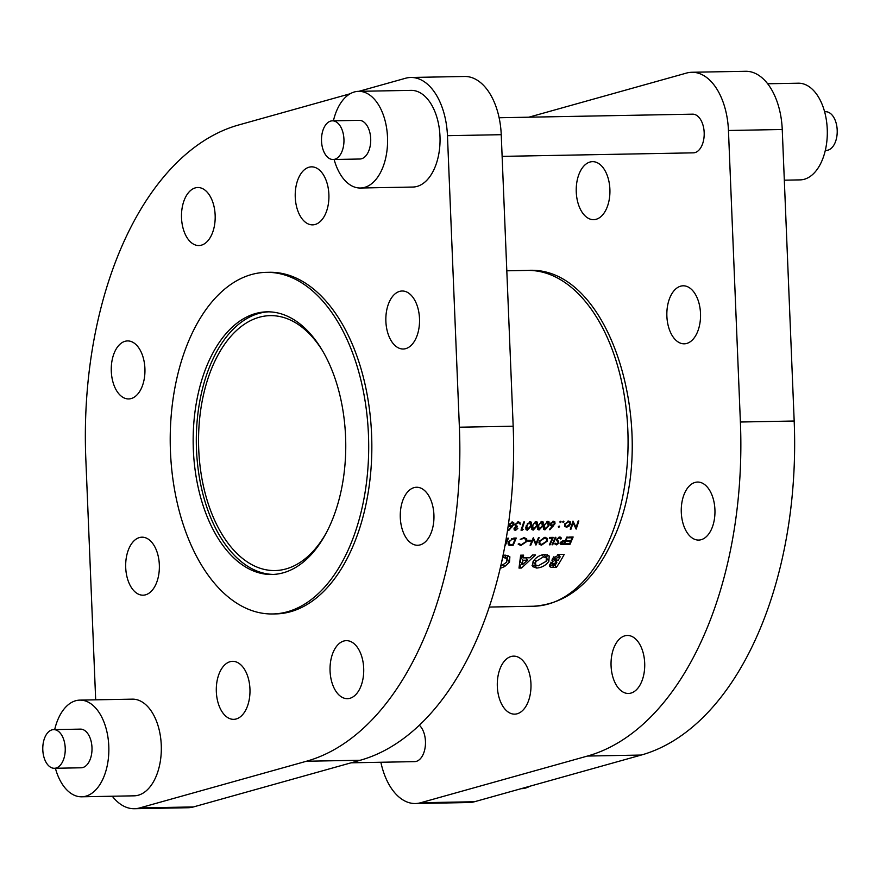 <?xml version="1.0" encoding="UTF-8"?>
<svg xmlns="http://www.w3.org/2000/svg" width="880" height="880" viewBox="0 0 880 880"><rect width="100%" height="100%" fill="white"/><g stroke="black" fill="none" stroke-linecap="round" stroke-linejoin="round"><path stroke-width="1.32" d="M326.304 532.807A127.479 74.03 88.9 0 1 274.967 570.559A127.479 74.03 88.9 0 1 206.635 498.608A127.479 74.03 88.9 0 1 214.071 362.901A127.479 74.03 88.9 0 1 270.248 315.634A127.479 74.03 88.9 0 1 322.949 351.461M825.319 150.403L826.353 150.381A19.338 11.231 -91.1 0 0 834.867 143.209A19.338 11.231 -91.1 0 0 836 122.628A19.338 11.231 -91.1 0 0 825.638 111.716L824.604 111.727M767.69 83.765L798.336 83.204A48.345 28.072 88.9 0 1 824.252 110.495A48.345 28.072 88.9 0 1 821.425 161.953A48.345 28.072 88.9 0 1 800.129 179.883L784.322 180.18M529.881 786.225A48.345 28.072 88.9 0 1 521.4 788.667L521.158 788.667M528.869 117.194L686.543 73.062A61.248 35.563 88.9 0 1 691.834 72.27A61.248 35.563 88.9 0 1 728.453 130.493L740.388 422.015A322.333 187.176 88.9 0 1 701.613 640.662A322.333 187.176 88.9 0 1 587.455 756.052L420.673 802.736A61.248 35.563 88.9 0 1 415.382 803.528A61.248 35.563 88.9 0 1 380.864 762.256M691.834 72.27L745.624 71.28A61.248 35.563 88.9 0 1 782.243 129.492L794.178 421.014A322.333 187.176 88.9 0 1 755.392 639.661A322.333 187.176 88.9 0 1 641.245 755.051L474.463 801.746A61.248 35.563 88.9 0 1 469.161 802.527L415.382 803.528M497.42 688.182A29.007 16.841 88.9 0 1 513.601 656.139A29.007 16.841 88.9 0 1 530.86 682.099A29.007 16.841 88.9 0 1 514.679 714.142A29.007 16.841 88.9 0 1 497.42 688.182M617.562 687.005A29.007 16.841 88.9 0 1 611.853 654.929A29.007 16.841 88.9 0 1 627.341 635.459A29.007 16.841 88.9 0 1 638.198 641.916A29.007 16.841 88.9 0 1 643.907 673.992A29.007 16.841 88.9 0 1 628.419 693.462A29.007 16.841 88.9 0 1 617.562 687.005M700.227 539.913A29.007 16.841 88.9 0 1 698.643 540.067A29.007 16.841 88.9 0 1 681.307 512.743A29.007 16.841 88.9 0 1 695.992 482.218A29.007 16.841 88.9 0 1 697.576 482.053A29.007 16.841 88.9 0 1 714.912 509.388A29.007 16.841 88.9 0 1 700.227 539.913M697.015 333.058A29.007 16.841 88.9 0 1 684.233 343.816A29.007 16.841 88.9 0 1 668.679 327.437A29.007 16.841 88.9 0 1 670.373 296.56A29.007 16.841 88.9 0 1 683.155 285.802A29.007 16.841 88.9 0 1 698.709 302.181A29.007 16.841 88.9 0 1 697.015 333.058M609.796 187.616A29.007 16.841 88.9 0 1 593.615 219.659A29.007 16.841 88.9 0 1 576.356 193.699A29.007 16.841 88.9 0 1 592.537 161.656A29.007 16.841 88.9 0 1 609.796 187.616M341.605 152.339A19.338 11.231 -91.1 0 0 342.738 131.747A19.338 11.231 -91.1 0 0 332.376 120.835A19.338 11.231 -91.1 0 0 323.851 128.007A19.338 11.231 -91.1 0 0 322.718 148.588A19.338 11.231 -91.1 0 0 333.091 159.511A19.338 11.231 -91.1 0 0 341.605 152.339M333.091 159.511L359.854 159.016A19.338 11.231 -91.1 0 0 368.368 151.844A19.338 11.231 -91.1 0 0 369.501 131.252A19.338 11.231 -91.1 0 0 359.139 120.34L332.376 120.835M333.41 120.813A48.345 28.072 88.9 0 1 337.293 109.263A48.345 28.072 88.9 0 1 358.6 91.333A48.345 28.072 88.9 0 1 384.516 118.624A48.345 28.072 88.9 0 1 381.689 170.093A48.345 28.072 88.9 0 1 360.382 188.023A48.345 28.072 88.9 0 1 334.125 159.489M358.6 91.333L411.07 90.365A48.345 28.072 88.9 0 1 436.986 117.656A48.345 28.072 88.9 0 1 434.17 169.114A48.345 28.072 88.9 0 1 412.863 187.044L360.382 188.023M62.887 761.123A19.338 11.231 -91.1 0 0 64.02 740.531A19.338 11.231 -91.1 0 0 53.647 729.619A19.338 11.231 -91.1 0 0 45.133 736.791A19.338 11.231 -91.1 0 0 44 757.372A19.338 11.231 -91.1 0 0 54.362 768.284A19.338 11.231 -91.1 0 0 62.887 761.123M54.362 768.284L81.125 767.789A19.338 11.231 -91.1 0 0 89.65 760.628A19.338 11.231 -91.1 0 0 90.783 740.036A19.338 11.231 -91.1 0 0 80.41 729.124L53.647 729.619M54.681 729.597A48.345 28.072 88.9 0 1 58.575 718.047A48.345 28.072 88.9 0 1 79.871 700.117A48.345 28.072 88.9 0 1 105.787 727.408A48.345 28.072 88.9 0 1 102.971 778.877A48.345 28.072 88.9 0 1 81.664 796.796A48.345 28.072 88.9 0 1 55.396 768.273M79.871 700.117L132.352 699.149A48.345 28.072 88.9 0 1 158.268 726.429A48.345 28.072 88.9 0 1 155.441 777.898A48.345 28.072 88.9 0 1 134.134 795.828L81.664 796.796M499.136 117.744L692.615 114.169A19.338 11.231 88.9 0 1 702.977 125.092A19.338 11.231 88.9 0 1 701.844 145.673A19.338 11.231 88.9 0 1 693.33 152.845L502.128 156.376M419.32 725.219A19.338 11.231 88.9 0 1 423.126 754.457A19.338 11.231 88.9 0 1 414.601 761.629L351.131 762.806M191.015 335.687A170.841 99.209 88.9 0 1 266.299 272.349A170.841 99.209 88.9 0 1 357.863 368.764A170.841 99.209 88.9 0 1 347.897 550.616A170.841 99.209 88.9 0 1 272.613 613.965A170.841 99.209 88.9 0 1 181.049 517.539A170.841 99.209 88.9 0 1 191.015 335.687M266.299 272.349L269.445 272.283A170.841 99.209 88.9 0 1 361.009 368.709A170.841 99.209 88.9 0 1 351.043 550.561A170.841 99.209 88.9 0 1 275.77 613.91L272.613 613.965M155.837 584.441A29.007 16.841 88.9 0 1 143.055 595.188A29.007 16.841 88.9 0 1 127.512 578.82A29.007 16.841 88.9 0 1 129.195 547.943A29.007 16.841 88.9 0 1 141.988 537.185A29.007 16.841 88.9 0 1 157.531 553.553A29.007 16.841 88.9 0 1 155.837 584.441M358.842 91.333L405.537 78.254A61.248 35.563 88.9 0 1 410.839 77.473L464.618 76.472A61.248 35.563 88.9 0 1 501.237 134.695L513.172 426.217A322.333 187.176 88.9 0 1 474.397 644.864A322.333 187.176 88.9 0 1 360.239 760.254L193.457 806.938A61.248 35.563 88.9 0 1 188.166 807.73L134.376 808.72A61.248 35.563 88.9 0 1 112.31 796.235M410.839 77.473A61.248 35.563 88.9 0 1 447.458 135.685L459.382 427.207A322.333 187.176 88.9 0 1 420.607 645.854A322.333 187.176 88.9 0 1 306.449 761.244L139.678 807.939A61.248 35.563 88.9 0 1 134.376 808.72M249.854 687.302A29.007 16.841 88.9 0 1 233.673 719.345A29.007 16.841 88.9 0 1 216.425 693.374A29.007 16.841 88.9 0 1 232.606 661.331A29.007 16.841 88.9 0 1 249.854 687.302M357.203 647.108A29.007 16.841 88.9 0 1 362.912 679.184A29.007 16.841 88.9 0 1 347.413 698.665A29.007 16.841 88.9 0 1 336.556 692.208A29.007 16.841 88.9 0 1 330.847 660.121A29.007 16.841 88.9 0 1 346.346 640.651A29.007 16.841 88.9 0 1 357.203 647.108M414.986 487.41A29.007 16.841 88.9 0 1 416.57 487.256A29.007 16.841 88.9 0 1 433.906 514.58A29.007 16.841 88.9 0 1 419.232 545.105A29.007 16.841 88.9 0 1 417.648 545.27A29.007 16.841 88.9 0 1 400.312 517.935A29.007 16.841 88.9 0 1 414.986 487.41M389.367 301.752A29.007 16.841 88.9 0 1 402.16 291.005A29.007 16.841 88.9 0 1 417.703 307.373A29.007 16.841 88.9 0 1 416.009 338.25A29.007 16.841 88.9 0 1 403.227 349.008A29.007 16.841 88.9 0 1 387.684 332.64A29.007 16.841 88.9 0 1 389.367 301.752M295.35 198.891A29.007 16.841 88.9 0 1 311.531 166.848A29.007 16.841 88.9 0 1 328.79 192.819A29.007 16.841 88.9 0 1 312.609 224.862A29.007 16.841 88.9 0 1 295.35 198.891M188.012 239.085A29.007 16.841 88.9 0 1 182.303 207.009A29.007 16.841 88.9 0 1 197.802 187.528A29.007 16.841 88.9 0 1 208.659 193.985A29.007 16.841 88.9 0 1 214.368 226.072A29.007 16.841 88.9 0 1 198.869 245.542A29.007 16.841 88.9 0 1 188.012 239.085M130.218 398.783A29.007 16.841 88.9 0 1 128.634 398.937A29.007 16.841 88.9 0 1 111.309 371.613A29.007 16.841 88.9 0 1 125.983 341.088A29.007 16.841 88.9 0 1 127.567 340.923A29.007 16.841 88.9 0 1 144.903 368.258A29.007 16.841 88.9 0 1 130.218 398.783M329.769 525.778A131.351 76.274 88.9 0 1 271.887 574.486A131.351 76.274 88.9 0 1 201.487 500.346A131.351 76.274 88.9 0 1 209.143 360.525A131.351 76.274 88.9 0 1 267.025 311.828A131.351 76.274 88.9 0 1 337.425 385.957A131.351 76.274 88.9 0 1 329.769 525.778M273.46 574.431A131.351 76.274 88.9 0 1 204.281 499.07A131.351 76.274 88.9 0 1 212.3 360.47A131.351 76.274 88.9 0 1 268.598 311.828M521.543 568.029L535.546 554.917L532.62 554.972L529.903 557.766L523.248 557.898L523.589 555.137L520.663 555.192L519.002 568.084L521.543 568.029L519.365 565.884M564.234 554.389L559.933 554.466L552.475 558.47L553.047 561.792L549.923 564.289L549.67 566.533L550.99 567.27L556.402 567.391A167.937 97.526 -91.1 0 0 564.234 554.389M552.211 561.132L553.047 561.792L551.914 560.241M536.668 568.062C541.849 567.622 545.919 565.356 548.878 561.275L549.197 556.017L544.885 554.4C539.836 554.95 535.898 557.326 533.049 561.528L532.576 566.566L536.668 568.062L535.139 565.961L532.026 565.268M502.865 556.215L503.855 557.568L506.957 558.712L506.748 562.122L500.665 566.291M501.765 561.385A167.937 97.526 -91.1 0 0 502.601 559.966L502.073 559.977M500.17 568.392L504.724 566.511L509.487 562.067L509.883 556.831L505.241 555.126L503.041 555.39M504.977 545.446L505.208 545.655A167.937 97.526 -91.1 0 0 508.42 538.186L507.738 538.197A167.937 97.526 88.9 0 1 505.241 544.093L505.241 544.093M549.824 529.804L555.016 523.699L554.851 521.829L553.498 521.224L550.308 523.809L550.462 525.602L552.596 526.086L549.45 529.375L549.824 529.804L549.483 529.342M558.272 526.812L558.69 527.395L559.559 526.702L559.152 526.042L558.294 526.735L558.69 527.395L558.294 526.735M559.086 526.053L559.559 526.702L559.152 526.042M578.853 520.971L578.171 520.982A167.937 97.526 88.9 0 1 576.048 527.406L572.979 521.081A167.937 97.526 88.9 0 1 570.262 529.221L570.944 529.21A167.937 97.526 -91.1 0 0 573.111 522.83L576.136 529.111A167.937 97.526 -91.1 0 0 578.853 520.971M562.694 521.928L563.134 522.533L563.981 521.829L563.563 521.147L562.716 521.851L563.134 522.533L562.716 521.851M563.497 521.158L563.981 521.829L563.563 521.147M569.921 544.456A167.937 97.526 -91.1 0 0 573.133 536.987L568.832 537.064A167.937 97.526 88.9 0 1 568.513 537.845L572.132 537.779A167.937 97.526 88.9 0 1 570.911 540.683L567.292 540.749A167.937 97.526 88.9 0 1 566.962 541.508L570.581 541.442A167.937 97.526 88.9 0 1 569.58 543.719L565.961 543.785A167.937 97.526 88.9 0 1 565.62 544.533L569.921 544.456L569.393 543.719M554.829 543.686L556.303 544.896L558.965 543.147L557.392 539.132L559.416 537.823L560.571 539.055L561.374 538.659L561 537.57L559.735 537.042L556.71 539.143L558.261 543.191L556.721 544.137L555.654 543.224L555.126 544.346M558.943 537.174L560.571 539.055M558.569 541.398L556.754 539.044M556.721 544.137L555.654 543.224M556.952 540.936L556.655 540.386M550.055 544.819A167.937 97.526 -91.1 0 0 553.256 537.361L549.637 537.427A167.937 97.526 88.9 0 1 549.318 538.208L552.255 538.153A167.937 97.526 88.9 0 1 549.362 544.83L550.055 544.819L549.637 544.247M539.165 537.614L538.483 537.625A167.937 97.526 88.9 0 1 535.975 543.521L533.291 537.724A167.937 97.526 88.9 0 1 530.079 545.193L530.761 545.182A167.937 97.526 -91.1 0 0 533.313 539.33L535.953 545.083A167.937 97.526 -91.1 0 0 539.165 537.614M518.155 544.082L520.795 545.545L526.603 541.64L526.768 538.978L524.161 537.702L520.19 539.352L523.842 538.483L525.877 539.286L525.943 541.596L521.18 544.797L518.947 543.62L518.408 544.599M537.196 525.822L537.339 522.148L536.03 521.554L532.004 525.921L531.861 529.529L533.17 530.112L537.196 525.822L536.712 525.173M522.423 530.101L523.171 529.276L521.994 529.298A167.937 97.526 -91.1 0 0 524.425 521.983L523.732 521.994A167.937 97.526 88.9 0 1 521.015 530.134L522.423 530.101L521.477 528.803M508.706 530.563L513.898 524.458L513.733 522.588L512.391 521.994L509.19 524.568L509.344 526.361L511.478 526.845L508.332 530.134L508.706 530.563L508.365 530.101M517.847 528.352L515.823 529.617L514.723 528.385L517.132 527.032A167.937 97.526 -91.1 0 0 517.418 526.196L515.768 525.668L515.636 524.513L518.133 522.731L519.299 523.182L518.342 521.884L520.19 524.271L519.926 522.5L518.419 521.873L514.921 524.59L515.504 526.713L514.041 528.396L514.173 529.859L515.537 530.431L517.847 528.352M515.823 529.617L514.316 527.824M531.322 525.932L531.465 522.258L530.156 521.664L526.13 526.031L525.987 529.639L527.296 530.211L531.322 525.932L530.838 525.283M543.07 525.712L543.213 522.038L541.904 521.444L537.878 525.811L537.735 529.419L539.044 530.002L543.07 525.712L542.586 525.063M530.651 541.046A167.937 97.526 -91.1 0 0 530.97 540.276L528.033 540.331A167.937 97.526 88.9 0 1 527.714 541.101L530.651 541.046L530.101 540.287M541.497 545.171L547.195 541.178L547.096 538.263L544.808 537.317L539.154 541.365L539.209 544.258L541.497 545.171L540.859 544.291M552.695 544.775A167.937 97.526 -91.1 0 0 555.907 537.306L555.214 537.317A167.937 97.526 88.9 0 1 552.013 544.786L552.695 544.775L552.277 544.203M564.245 544.555A167.937 97.526 -91.1 0 0 567.457 537.097L566.775 537.108A167.937 97.526 88.9 0 1 565.323 540.595L562.782 540.76L560.428 542.674L561.055 544.511L564.245 544.555L563.706 543.829M560.417 544.104L560.23 543.378M564.74 526.317L566.522 527.241L568.986 526.229L570.449 524.106L570.229 521.763L568.557 521.059L564.674 524.216L564.883 526.548M559.856 521.983L560.296 522.577L561.143 521.884L560.725 521.202L559.878 521.906L560.296 522.577L559.878 521.906M560.659 521.213L561.143 521.884L560.725 521.202M548.944 525.613L549.087 521.928L547.778 521.334L543.752 525.701L543.609 529.309L544.918 529.892L548.944 525.613L548.46 524.953M516.252 538.043L513.887 538.087L508.453 541.838L509.201 545.314L513.04 545.501A167.937 97.526 -91.1 0 0 516.252 538.043M508.387 544.731L509.201 545.314L508.046 543.741M95.678 699.82L85.822 458.986A322.333 187.176 88.9 0 1 238.755 124.949L350.119 93.775M559.746 554.477L559.229 555.599M557.084 560.285L556.402 561.77M549.373 565.07L554.818 565.224L556.402 567.391M549.483 565.213L550.99 567.27M555.137 565.202L552.86 563.937L556.886 562.43A167.937 97.526 88.9 0 1 555.137 565.202M550.836 562.221L552.739 564.828L551.793 562.474M556.886 562.43L554.73 559.482L551.914 560.01M558.195 560.274L555.06 559.713L555.159 558.514L560.153 556.875A167.937 97.526 88.9 0 1 558.195 560.274M553.883 556.754L555.159 558.514M558.481 554.576L560.153 556.875M510.928 526.097L511.478 526.845M509.124 524.832L510.664 526.944M513.249 523.578L513.898 524.458M511.082 526.108L510.015 525.635L509.894 524.513L512.083 522.841L513.106 523.292L513.227 524.447L511.082 526.108M509.465 523.93L509.894 524.513M511.566 522.137L512.083 522.841M514.041 528.385L515.537 530.431M518.441 521.873L520.19 524.271M517.605 522.005L518.133 522.731M515.218 523.941L515.636 524.513M516.439 526.086L517.132 527.032M521.532 528.671L521.994 529.298M525.668 527.978L527.296 530.211M527.571 529.397L526.812 526.02L527.78 523.963L529.87 522.511L530.629 525.954L527.571 529.397L525.701 527.67M526.361 525.393L526.812 526.02M527.384 523.413L527.78 523.963M529.353 521.807L530.816 522.973L529.881 521.686M531.542 527.868L533.17 530.112M533.445 529.287L532.686 525.91L533.654 523.853L535.744 522.401L536.503 525.844L533.445 529.287L531.575 527.56M532.235 525.283L532.686 525.91M535.227 521.708L536.69 522.863L535.755 521.576M537.416 527.758L539.044 530.002M539.319 529.177L538.56 525.8L539.528 523.743L541.618 522.291L542.377 525.734L539.319 529.177L537.449 527.45M538.109 525.184L538.56 525.8M541.101 521.598L542.564 522.753L541.629 521.466M520.157 544.676L520.795 545.545M523.336 537.779L523.842 538.483M526.141 541.002L526.603 541.64M532.873 538.736L533.313 539.33M530.343 544.61L530.761 545.182M533.896 540.672L535.975 543.521M546.722 540.54L547.195 541.178M541.805 544.412L539.869 543.609L539.836 541.354L544.522 538.098L546.425 538.901L546.513 541.2L541.805 544.412M539.429 540.804L539.836 541.354M544.005 537.405L544.522 538.098M551.705 537.383L552.255 538.153M560.23 537.086L561.374 538.659M556.556 539.858L558.965 543.147M555.258 543.455L556.303 544.896M556.567 540.034L558.184 542.245M563.904 543.818L562.507 543.851L561.121 542.663L564.993 541.354A167.937 97.526 88.9 0 1 563.904 543.818M560.461 542.608L561.143 543.532L560.736 542.135M563.167 540.694L563.662 541.365M564.443 540.606L564.993 541.354M547.36 554.73L546.601 558.162L548.878 561.275M536.998 565.741L535.139 565.961M538.197 565.84L535.469 564.85L535.777 561.506L543.565 556.842L546.491 558.008L543.906 554.466L546.337 557.81L546.161 561.297L538.197 565.84M534.424 559.658L535.777 561.506M533.126 561.407L535.469 564.85M542.091 554.818L543.565 556.842M526.999 557.821L526.339 558.58M521.796 563.783L519.97 565.873M521.268 555.181L523.248 557.898M522.467 564.707L522.918 560.263L527.494 560.175L522.467 564.707L520.487 561.979L520.52 556.963L522.918 560.263M525.8 557.843L527.494 560.175M522.544 556.93L520.52 556.963M506.957 558.712L504.383 555.181M507.98 555.5L507.221 558.954L509.487 562.067M503.646 565.037L504.724 566.511M570.042 540.694L570.581 541.442M571.571 537.02L572.132 537.779M565.785 526.229L566.522 527.241M569.899 523.358L570.449 524.106M566.775 526.526L565.532 525.965L565.367 524.194L568.326 521.796L569.624 522.368L569.767 524.117L566.775 526.526M564.927 523.6L565.367 524.194M567.842 521.147L568.326 521.796M572.638 522.181L573.111 522.83M570.482 528.583L570.944 529.21M572.726 521.895L573.342 523.347M573.782 524.293L576.048 527.406M552.046 525.338L552.596 526.086M550.242 524.073L551.782 526.185M554.367 522.819L555.016 523.699M552.2 525.349L551.133 524.876L551.012 523.743L553.201 522.082L554.224 522.533L554.345 523.688L552.2 525.349M550.583 523.16L551.012 523.743M552.684 521.378L553.201 522.082M543.29 527.648L544.918 529.892M545.193 529.067L544.434 525.69L545.402 523.633L547.492 522.181L548.251 525.624L545.193 529.067L543.323 527.351M543.983 525.074L544.434 525.69M546.975 521.488L548.438 522.643L547.503 521.356M512.512 544.775L513.04 545.501M514.69 538.065L515.251 538.835A167.937 97.526 88.9 0 1 512.699 544.764L509.905 544.621L508.145 542.762M509.905 544.621L509.135 541.827L512.116 539.088L515.251 538.835M508.728 541.266L509.135 541.827M511.676 538.483L512.116 539.088M740.388 422.015L794.178 421.014M360.239 760.254L306.449 761.244M527.417 270.413C613.283 264.418 662.277 441.1 611.974 541.904C593.098 582.439 566.973 603.878 533.621 606.232A167.937 97.526 -91.1 0 0 607.629 543.961A167.937 97.526 -91.1 0 0 617.419 365.2A167.937 97.526 -91.1 0 0 527.417 270.413L506.814 270.798M513.172 426.217L459.382 427.207M501.237 134.695L447.458 135.685M193.457 806.938L139.678 807.939M587.455 756.052L641.245 755.051M728.453 130.493L782.243 129.492M420.673 802.736L474.463 801.746M552.376 565.268L553.949 567.435M554.004 559.493L556.16 562.452M557.766 554.697L559.361 556.886M511.654 526.02L512.259 526.845M562.21 543.851L562.749 544.588M552.772 525.25L553.377 526.086M510.939 544.764L511.5 545.534M513.821 538.087L514.371 538.846M489.236 607.057L533.621 606.232M555.038 559.68L553.311 557.315M510.015 525.635L509.201 524.535M513.106 523.292L512.16 522.005M515.768 525.668L514.943 524.546M514.811 529.21L514.096 528.242M525.877 539.286L524.733 537.724M539.869 543.609L538.868 542.234M546.425 538.901L545.292 537.339M560.263 538.23L559.416 537.064M557.601 540.342L556.71 539.121M565.532 525.965L564.564 524.645M569.624 522.368L568.667 521.059M551.133 524.876L550.319 523.776M554.224 522.533L553.278 521.246"/></g></svg>
